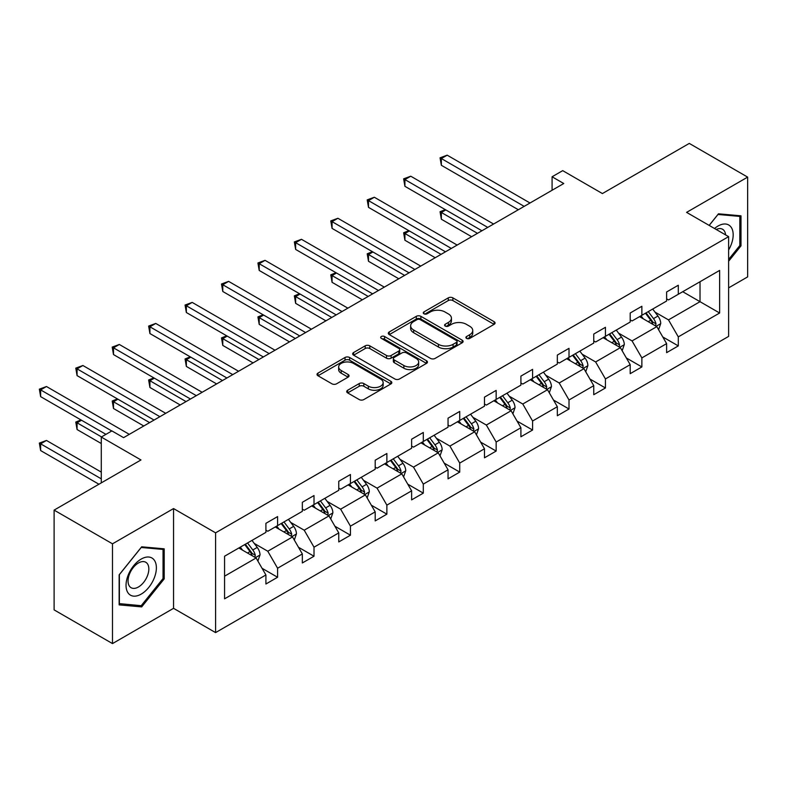 <?xml version="1.0" encoding="UTF-8"?>
<svg xmlns="http://www.w3.org/2000/svg" width="787" height="787" viewBox="0 0 787 787"><rect width="100%" height="100%" fill="white"/><g stroke="black" fill="none" stroke-linecap="round" stroke-linejoin="round"><path stroke-width="1.18" d="M466.563 338.4A2.272 1.308 0 0 0 469.77 338.4L494.128 324.333A3.246 1.869 0 0 0 495.072 323.014A3.246 1.869 0 0 0 494.128 321.686L452.869 297.87A3.246 1.869 0 0 0 448.285 297.87L423.927 311.927A2.272 1.308 0 0 0 423.268 312.852A2.272 1.308 0 0 0 423.927 313.787A2.272 1.308 0 0 0 427.134 313.787L430.292 311.967A10.369 5.991 0 0 1 444.96 311.967L448.393 313.944A10.369 5.991 0 0 1 451.433 318.184A10.369 5.991 0 0 1 448.393 322.414L445.245 324.234A2.272 1.308 0 0 0 444.586 325.169A2.272 1.308 0 0 0 445.245 326.093A2.272 1.308 0 0 0 448.452 326.093L451.61 324.274A10.369 5.991 0 0 1 466.278 324.274L469.711 326.261A10.369 5.991 0 0 1 472.751 330.491A10.369 5.991 0 0 1 469.711 334.721L466.563 336.541A2.272 1.308 0 0 0 465.894 337.475A2.272 1.308 0 0 0 466.563 338.4L466.563 336.541M728.614 287.875L747.65 276.886L747.65 177.114L689.274 143.411L602.399 193.563L562.705 170.641L552.081 176.78L552.081 190.257M112.492 643.589L173.553 608.331L173.553 508.569L112.492 543.827L112.492 643.589L54.106 609.886L54.106 510.114L140.971 459.962L101.277 437.051L101.277 482.884M112.492 543.827L54.106 510.114M347.657 390.244A3.246 1.869 0 0 0 346.713 391.562A3.246 1.869 0 0 0 347.657 392.89L359.236 399.57A3.246 1.869 0 0 0 363.82 399.57L390.864 383.958A3.246 1.869 0 0 0 391.818 382.63A3.246 1.869 0 0 0 390.864 381.311L349.605 357.485A3.246 1.869 0 0 0 345.021 357.485L317.978 373.107A3.246 1.869 0 0 0 317.023 374.425A3.246 1.869 0 0 0 317.978 375.753L331.957 383.82A3.246 1.869 0 0 0 336.541 383.82L348.12 377.14A3.246 1.869 0 0 0 349.064 375.812A3.246 1.869 0 0 0 348.12 374.494L341.184 370.49A8.667 5.007 0 0 1 338.646 366.949A8.667 5.007 0 0 1 343.998 362.325A8.667 5.007 0 0 1 353.452 363.407L380.613 379.088A8.667 5.007 0 0 1 383.151 382.63A8.667 5.007 0 0 1 377.799 387.253A8.667 5.007 0 0 1 368.346 386.171L363.82 383.554A3.246 1.869 0 0 0 359.236 383.554L347.657 390.244L347.657 392.89M101.277 437.051L111.902 430.912L123.579 437.651L563.758 183.519L552.081 176.78M173.553 508.569L215.589 532.838L728.614 236.641L728.614 336.403L215.589 632.6L215.589 532.838M747.65 177.114L686.589 212.372L728.614 236.641M430.519 358.41A3.246 1.869 0 0 0 435.103 358.41L462.146 342.798A3.246 1.869 0 0 0 463.1 341.469A3.246 1.869 0 0 0 462.146 340.151L420.888 316.335A3.246 1.869 0 0 0 416.303 316.335L389.26 331.947A3.246 1.869 0 0 0 388.316 333.265A3.246 1.869 0 0 0 389.26 334.593L430.519 358.41M382.256 338.892A2.272 1.308 0 0 1 384.558 339.207L384.558 336.511L426.505 360.731A3.246 1.869 0 0 1 427.459 362.05A3.246 1.869 0 0 1 426.505 363.378L399.462 378.99A3.246 1.869 0 0 1 394.877 378.99L353.619 355.173L353.619 352.527A3.246 1.869 0 0 0 352.665 353.845A3.246 1.869 0 0 0 353.619 355.173M353.619 352.527L365.198 345.837A3.246 1.869 0 0 1 369.782 345.837L386.515 355.498A3.246 1.869 0 0 0 391.1 355.498L398.773 351.071A3.246 1.869 0 0 0 399.727 349.743A3.246 1.869 0 0 0 398.773 348.425L381.351 338.361A2.272 1.308 0 0 1 380.692 337.436A2.272 1.308 0 0 1 382.089 336.226A2.272 1.308 0 0 1 384.558 336.511M224.57 556.222L265.908 532.366L265.908 523.325L277.585 516.587L277.585 525.618L302.336 511.334L302.336 502.303L314.013 495.554L314.013 504.595L338.764 490.301L338.764 481.27L350.441 474.522L350.441 483.562L375.192 469.268L375.192 460.238L386.87 453.499L386.87 462.53L411.621 448.236L411.621 439.205L423.298 432.466L423.298 441.497L448.049 427.203L448.049 418.172L459.726 411.434L459.726 420.465L484.477 406.171L484.477 397.14L496.154 390.401L496.154 399.432L520.905 385.138L520.905 376.107L532.583 369.369L532.583 378.399L557.334 364.106L557.334 355.075L569.011 348.336L569.011 357.367L593.762 343.073L593.762 334.042L605.439 327.303L605.439 336.334L630.19 322.05L630.19 313.01L641.867 306.271L641.867 315.302L666.619 301.018L666.619 291.977L678.296 285.238L678.296 294.269L719.633 270.413L719.633 313.01L678.296 336.875L678.296 345.906L666.619 352.655L666.619 343.614L641.867 357.908L641.867 366.939L630.19 373.677L630.19 364.647L605.439 378.94L605.439 387.971L593.762 394.71L593.762 385.679L569.011 399.973L569.011 409.004L557.334 415.743L557.334 406.712L532.583 421.006L532.583 430.036L520.905 436.775L520.905 427.744L496.154 442.038L496.154 451.069L484.477 457.808L484.477 448.777L459.726 463.071L459.726 472.102L448.049 478.84L448.049 469.809L423.298 484.103L423.298 493.134L411.621 499.873L411.621 490.842L386.87 505.126L386.87 514.167L375.192 520.905L375.192 511.875L350.441 526.159L350.441 535.199L338.764 541.938L338.764 532.907L314.013 547.191L314.013 556.232L302.336 562.971L302.336 553.94L277.585 568.224L277.585 577.255L265.908 584.003L265.908 574.963L224.57 598.828L224.57 556.222M275.243 526.975L292.528 536.95L267.777 551.234L254.26 543.433M267.777 551.234L277.585 568.224M292.528 536.95L302.336 553.94M265.908 530.202L267.777 531.284L277.585 525.618M311.672 505.943L328.956 515.918L304.205 530.202L290.688 522.401M304.205 530.202L314.013 547.191M328.956 515.918L338.764 532.907M302.336 509.179L304.205 510.251L314.013 504.595M348.1 484.91L365.384 494.885L340.633 509.179L327.117 501.368M340.633 509.179L350.441 526.159M365.384 494.885L375.192 511.875M338.764 488.147L340.633 489.219L350.441 483.562M384.528 463.877L401.813 473.853L377.062 488.147L363.545 480.336M377.062 488.147L386.87 505.126M401.813 473.853L411.621 490.842M375.192 467.114L377.062 468.186L386.87 462.53M420.956 442.845L438.241 452.82L413.49 467.114L399.973 459.313M413.49 467.114L423.298 484.103M438.241 452.82L448.049 469.809M411.621 446.081L413.49 447.154L423.298 441.497M457.385 421.812L474.669 431.788L449.918 446.081L436.401 438.28M449.918 446.081L459.726 463.071M474.669 431.788L484.477 448.777M448.049 425.049L449.918 426.131L459.726 420.465M493.823 400.78L511.097 410.755L486.346 425.049L472.83 417.248M486.346 425.049L496.154 442.038M511.097 410.755L520.905 427.744M484.477 404.016L486.346 405.098L496.154 399.432M530.251 379.747L547.526 389.722L522.775 404.016L509.258 396.215M522.775 404.016L532.583 421.006M547.526 389.722L557.334 406.712M520.905 382.984L522.775 384.066L532.583 378.399M566.679 358.715L583.954 368.69L559.203 382.984L545.686 375.183M559.203 382.984L569.011 399.973M583.954 368.69L593.762 385.679M557.334 361.951L559.203 363.033L569.011 357.367M603.108 337.682L620.382 347.657L595.631 361.951L582.114 354.15M595.631 361.951L605.439 378.94M620.382 347.657L630.19 364.647M593.762 340.919L595.631 342.001L605.439 336.334M639.536 316.649L656.811 326.635L632.059 340.919L618.543 333.117M632.059 340.919L641.867 357.908M656.811 326.635L666.619 343.614M630.19 319.886L632.059 320.968L641.867 315.302M682.732 291.711L700.017 301.687L668.488 319.886L654.971 312.085M668.488 319.886L678.296 336.875M719.633 313.01L700.017 301.687L700.017 281.736L719.633 270.413M173.553 608.331L215.589 632.6M666.619 298.853L668.488 299.936L678.296 294.269M224.57 576.182L256.1 557.983L238.815 547.998M256.1 557.983L265.908 574.963M662.772 336.944L678.296 345.906M626.334 357.977L641.867 366.939M589.906 379.009L605.439 387.971M553.477 400.042L569.011 409.004M517.049 421.075L532.583 430.036M480.621 442.107L496.154 451.069M444.193 463.13L459.726 472.102M407.764 484.162L423.298 493.134M371.336 505.195L386.87 514.167M334.908 526.228L350.441 535.199M298.48 547.26L314.013 556.232M262.051 568.293L277.585 577.255M728.614 261.264L740.99 245.859L740.99 215.815L718.462 213.808L709.146 225.397M164.208 578.868L164.208 548.824L141.68 546.808L119.142 574.844L119.142 604.888L141.68 606.895L164.208 578.868L163.047 578.189M467.468 338.715L469.711 337.426A10.369 5.991 0 0 0 472.751 333.186L472.751 330.491M451.433 318.184L451.433 320.88A10.369 5.991 0 0 1 448.393 325.11L446.15 326.408M494.079 324.362L452.869 300.565A3.246 1.869 0 0 0 448.285 300.565L424.832 314.102M462.107 342.827L420.888 319.03A3.246 1.869 0 0 0 416.303 319.03L389.299 334.623M456.421 342.404A2.272 1.308 0 0 0 457.08 341.469A2.272 1.308 0 0 0 456.421 340.545L420.209 319.64A2.272 1.308 0 0 0 416.992 319.64L413.677 321.558A10.369 5.991 0 0 0 410.637 325.788A10.369 5.991 0 0 0 413.677 330.028L438.428 344.322A10.369 5.991 0 0 0 453.096 344.322L456.421 342.404L456.421 345.1A2.272 1.308 0 0 0 457.08 344.175L457.08 341.469M410.637 325.788L410.637 328.494A10.369 5.991 0 0 0 413.677 332.724L413.677 330.028M456.421 345.1L453.096 347.018A10.369 5.991 0 0 1 438.428 347.018L413.677 332.724M353.658 355.193L365.198 348.533L365.198 345.837M399.727 349.743L399.727 352.438A3.246 1.869 0 0 1 398.773 353.766L391.1 358.193A3.246 1.869 0 0 1 386.515 358.193L369.782 348.533A3.246 1.869 0 0 0 365.198 348.533M384.558 339.207L426.465 363.397M403.869 365.522A8.667 5.007 0 0 0 413.323 366.614A8.667 5.007 0 0 0 418.674 361.99A8.667 5.007 0 0 0 416.136 358.449L406.564 352.92A3.246 1.869 0 0 0 401.98 352.92L394.307 357.357A3.246 1.869 0 0 0 393.352 358.675A3.246 1.869 0 0 0 394.307 360.003L403.869 365.522L403.869 368.218A8.667 5.007 0 0 0 413.323 369.31A8.667 5.007 0 0 0 418.674 364.686L418.674 361.99M393.352 358.675L393.352 361.371A3.246 1.869 0 0 0 394.307 362.699L394.307 360.003M403.869 368.218L394.307 362.699M383.151 382.63L383.151 385.325A8.667 5.007 0 0 1 377.799 389.949A8.667 5.007 0 0 1 368.346 388.867L363.82 386.25A3.246 1.869 0 0 0 359.236 386.25L347.706 392.91M338.646 366.949L338.646 369.644A8.667 5.007 0 0 0 341.184 373.186L341.184 370.49M348.07 377.16L341.184 373.186M390.864 381.311L390.864 383.958L349.605 360.18A3.246 1.869 0 0 0 345.021 360.18L318.017 375.773M739.829 245.19L740.99 245.859M139.299 605.528L141.68 606.895M658.591 329.704L660.736 323.506A8.755 5.056 -120 0 0 657.942 316.049L652.698 309.055M643.294 318.824L641.021 315.794M445.786 209.913L441.35 212.48L441.35 219.219L471.629 236.71M655.522 325.887L656.014 323.87A8.755 5.056 -120 0 0 653.505 318.607L648.262 311.613M646.068 312.882L651.843 320.584A4.456 2.577 60 0 1 652.649 321.932L656.014 323.87M645.458 313.226L650.701 320.23A8.755 5.056 60 0 1 652.885 324.362M441.35 219.219L440.061 211.733L477.473 233.336M440.061 211.733L445.275 209.617M524.172 206.371L441.35 158.551L447.183 155.177L530.015 202.997M518.338 209.745L441.35 165.29L441.35 158.551L440.061 157.813L447.183 155.177M441.35 165.29L440.061 157.813M622.163 350.736L624.307 344.529A8.755 5.056 -120 0 0 621.514 337.082L616.27 330.087M606.866 339.856L604.593 336.826M409.358 230.945L404.921 233.513L404.921 240.251L435.201 257.733M619.094 346.919L619.585 344.903A8.755 5.056 -120 0 0 617.077 339.64L611.833 332.645M609.64 333.914L615.414 341.617A4.456 2.577 60 0 1 616.221 342.965L619.585 344.903M609.03 334.259L614.273 341.263A8.755 5.056 60 0 1 616.457 345.395M404.921 240.251L403.633 232.765L441.045 254.368M403.633 232.765L408.847 230.65M585.735 371.769L587.879 365.562A8.755 5.056 -120 0 0 585.085 358.115L579.842 351.11M570.437 360.889L568.165 357.859M372.93 251.978L368.493 254.545L368.493 261.284L398.773 278.765M582.665 367.952L583.157 365.935A8.755 5.056 -120 0 0 580.649 360.672L575.405 353.678M573.211 354.947L578.986 362.64A4.456 2.577 60 0 1 579.793 363.997L583.157 365.935M572.602 355.291L577.845 362.295A8.755 5.056 60 0 1 580.029 366.427M368.493 261.284L367.204 253.798L404.616 275.401M367.204 253.798L372.418 251.683M487.743 227.404L404.921 179.584L410.755 176.209L493.587 224.029M481.91 230.768L404.921 186.322L404.921 179.584L403.633 178.836L410.755 176.209M404.921 186.322L403.633 178.836M451.315 248.436L368.493 200.616L374.327 197.242L457.158 245.062M445.481 251.801L368.493 207.355L368.493 200.616L367.204 199.868L374.327 197.242M368.493 207.355L367.204 199.868M728.614 249.961A21.465 12.395 120 0 0 731.143 244.757A21.465 12.395 120 0 0 730.179 226.095A21.465 12.395 120 0 0 714.537 228.505M725.575 234.88A14.697 8.48 120 0 0 722.574 229.263A14.697 8.48 120 0 0 716.209 229.47M709.195 225.416L717.99 214.467L739.829 216.415L739.829 245.534L728.614 259.474M738.383 215.589L739.829 216.415M154.35 577.756A21.465 12.395 120 0 0 148.802 557.029A21.465 12.395 120 0 0 128.065 575.415A21.465 12.395 120 0 0 133.623 596.143A21.465 12.395 120 0 0 154.35 577.756M147.444 575.789A14.697 8.48 120 0 0 145.792 562.262A14.697 8.48 120 0 0 129.442 574.185A14.697 8.48 120 0 0 131.095 587.712A14.697 8.48 120 0 0 147.444 575.789M119.378 603.747L119.378 574.638L141.207 547.477L163.047 549.424L163.047 578.534L141.207 605.695L119.142 603.609M161.601 548.588L163.047 549.424M549.306 392.802L551.451 386.594A8.755 5.056 -120 0 0 548.657 379.147L543.414 372.143M534.009 381.921L531.737 378.891M336.502 273.01L332.065 275.578L332.065 282.317L362.345 299.798M546.237 388.975L546.729 386.968A8.755 5.056 -120 0 0 544.22 381.705L538.977 374.71M536.783 375.97L542.558 383.672A4.456 2.577 60 0 1 543.364 385.03L546.729 386.968M536.173 376.324L541.417 383.328A8.755 5.056 60 0 1 543.601 387.46M332.065 282.317L330.776 274.83L368.188 296.433M330.776 274.83L335.99 272.715M414.887 269.469L332.065 221.649L337.898 218.274L420.73 266.095M409.053 272.833L332.065 228.387L332.065 221.649L330.776 220.901L337.898 218.274M332.065 228.387L330.776 220.901M512.878 413.834L515.023 407.627A8.755 5.056 -120 0 0 512.229 400.18L506.985 393.175M497.581 402.954L495.308 399.924M300.073 294.043L295.637 296.61L295.637 303.349L325.916 320.83M509.809 410.007L510.301 408A8.755 5.056 -120 0 0 507.792 402.737L502.549 395.743M500.355 397.002L506.13 404.705A4.456 2.577 60 0 1 506.936 406.062L510.301 408M499.745 397.356L504.988 404.361A8.755 5.056 60 0 1 507.172 408.492M295.637 303.349L294.348 295.863L331.76 317.466M294.348 295.863L299.562 293.748M378.458 290.501L295.637 242.681L301.47 239.307L384.302 287.127M372.625 293.866L295.637 249.42L295.637 242.681L294.348 241.934L301.47 239.307M295.637 249.42L294.348 241.934M476.44 434.867L478.594 428.659A8.755 5.056 -120 0 0 475.801 421.212L470.557 414.208M461.152 423.986L458.88 420.947M263.645 315.075L259.208 317.633L259.208 324.382L289.488 341.863M473.38 431.04L473.872 429.033A8.755 5.056 -120 0 0 471.364 423.77L466.12 416.776M463.927 418.035L469.701 425.737A4.456 2.577 60 0 1 470.508 427.095L473.872 429.033M463.317 418.389L468.56 425.383A8.755 5.056 60 0 1 470.744 429.525M259.208 324.382L257.92 316.895L295.332 338.499M257.92 316.895L263.133 314.78M342.03 311.534L259.208 263.714L265.042 260.34L347.874 308.16M336.197 314.898L259.208 270.453L259.208 263.714L257.92 262.966L265.042 260.34M259.208 270.453L257.92 262.966M440.012 455.899L442.166 449.692A8.755 5.056 -120 0 0 439.372 442.245L434.129 435.241M424.724 445.019L422.452 441.979M227.217 336.108L222.78 338.666L222.78 345.414L253.06 362.896M436.952 452.072L437.434 450.066A8.755 5.056 -120 0 0 434.936 444.803L429.692 437.808M427.498 439.067L433.273 446.77A4.456 2.577 60 0 1 434.08 448.128L437.434 450.066M426.888 439.421L432.132 446.416A8.755 5.056 60 0 1 434.316 450.548M222.78 345.414L221.491 337.928L258.903 359.521M221.491 337.928L226.705 335.813M305.602 332.557L222.78 284.737L228.614 281.372L311.445 329.192M299.768 335.931L222.78 291.485L222.78 284.737L221.491 283.999L228.614 281.372M222.78 291.485L221.491 283.999M403.583 476.922L405.738 470.724A8.755 5.056 -120 0 0 402.944 463.268L397.701 456.273M388.296 466.052L386.023 463.012M190.788 357.141L186.352 359.698L186.352 366.447L216.632 383.928M400.524 473.105L401.006 471.098A8.755 5.056 -120 0 0 398.507 465.835L393.264 458.831M391.07 460.1L396.845 467.803A4.456 2.577 60 0 1 397.651 469.16L401.006 471.098M390.46 460.454L395.704 467.448A8.755 5.056 60 0 1 397.888 471.58M186.352 366.447L185.063 358.961L222.475 380.554M185.063 358.961L190.277 356.845M269.174 353.589L186.352 305.769L192.185 302.405L275.017 350.225M263.34 356.964L186.352 312.518L186.352 305.769L185.063 305.031L192.185 302.405M186.352 312.518L185.063 305.031M367.155 497.955L369.31 491.757A8.755 5.056 -120 0 0 366.516 484.3L361.272 477.306M351.868 487.084L349.595 484.044M154.36 378.173L149.924 380.731L149.924 387.47L180.203 404.961M364.096 494.138L364.578 492.131A8.755 5.056 -120 0 0 362.079 486.868L356.836 479.863M354.642 481.132L360.416 488.835A4.456 2.577 60 0 1 361.223 490.193L364.578 492.131M354.032 481.487L359.275 488.481A8.755 5.056 60 0 1 361.459 492.613M149.924 387.47L148.635 379.993L186.047 401.586M148.635 379.993L153.839 377.878M232.745 374.622L149.924 326.802L155.757 323.437L238.589 371.257M226.912 377.996L149.924 333.55L149.924 326.802L148.635 326.064L155.757 323.437M149.924 333.55L148.635 326.064M330.727 518.987L332.881 512.79A8.755 5.056 -120 0 0 330.087 505.333L324.844 498.338M315.439 508.117L313.167 505.077M117.932 399.206L113.495 401.763L113.495 408.502L143.775 425.993M327.667 515.17L328.149 513.163A8.755 5.056 -120 0 0 325.651 507.9L320.407 500.896M318.214 502.165L323.988 509.868A4.456 2.577 60 0 1 324.795 511.225L328.149 513.163M317.604 502.519L322.847 509.514A8.755 5.056 60 0 1 325.031 513.645M113.495 408.502L112.207 401.026L149.619 422.619M112.207 401.026L117.411 398.911M196.317 395.654L113.495 347.834L119.329 344.47L202.161 392.29M190.484 399.029L113.495 354.573L113.495 347.834L112.207 347.097L119.329 344.47M113.495 354.573L112.207 347.097M294.299 540.02L296.453 533.822A8.755 5.056 -120 0 0 293.659 526.365L288.416 519.371M279.011 529.139L276.739 526.109M81.504 420.238L77.067 422.796L77.067 429.535L101.277 443.514M291.239 536.203L291.721 534.196A8.755 5.056 -120 0 0 289.223 528.933L283.979 521.929M281.785 523.198L287.56 530.9A4.456 2.577 60 0 1 288.367 532.248L291.721 534.196M281.175 523.552L286.419 530.546A8.755 5.056 60 0 1 288.603 534.678M77.067 429.535L75.778 422.058L101.513 436.913M75.778 422.058L80.982 419.933M159.889 416.687L77.067 368.867L82.901 365.502L165.732 413.323M154.055 420.061L77.067 375.606L77.067 368.867L75.778 368.129L82.901 365.502M77.067 375.606L75.778 368.129M257.87 561.052L260.025 554.855A8.755 5.056 -120 0 0 257.231 547.398L251.988 540.403M242.583 550.172L240.31 547.142M101.277 472.102L46.472 440.454L40.639 443.829L40.639 450.567L98.946 484.231M254.811 557.235L255.293 555.228A8.755 5.056 -120 0 0 252.794 549.965L247.551 542.961M245.357 544.23L251.122 551.933A4.456 2.577 60 0 1 251.938 553.281L255.293 555.228M244.747 544.584L249.991 551.579A8.755 5.056 60 0 1 252.174 555.711M40.639 450.567L39.35 443.091L101.277 478.84M39.35 443.091L46.472 440.454M111.784 430.981L40.639 389.899L46.472 386.525L129.304 434.345M105.95 434.345L40.639 396.638L40.639 389.899L39.35 389.162L46.472 386.525M40.639 396.638L39.35 389.162M469.711 337.426L469.711 334.721M445.245 326.093L445.245 324.234M448.393 325.11L448.393 322.414M423.927 313.787L423.927 311.927M448.285 300.565L448.285 297.87M452.869 300.565L452.869 297.87M494.128 324.333L494.128 321.686M389.26 334.593L389.26 331.947M416.303 319.03L416.303 316.335M420.888 319.03L420.888 316.335M462.146 342.798L462.146 340.151M438.428 347.018L438.428 344.322M453.096 347.018L453.096 344.322M369.782 348.533L369.782 345.837M386.515 358.193L386.515 355.498M391.1 358.193L391.1 355.498M398.773 353.766L398.773 351.071M426.505 363.378L426.505 360.731M359.236 386.25L359.236 383.554M363.82 386.25L363.82 383.554M368.346 388.867L368.346 386.171M348.12 377.14L348.12 374.494M317.978 375.753L317.978 373.107M345.021 360.18L345.021 357.485M349.605 360.18L349.605 357.485M656.181 326.271L660.677 323.673M653.505 318.607L657.942 316.049M648.213 321.667L650.701 320.23M619.753 347.293L624.248 344.706M617.077 339.64L621.514 337.082M611.784 342.699L614.273 341.263M583.324 368.326L587.82 365.739M580.649 360.672L585.085 358.115M575.356 363.732L577.845 362.295M546.896 389.358L551.392 386.761M544.22 381.705L548.657 379.147M538.928 384.764L541.417 383.328M510.468 410.391L514.964 407.794M507.792 402.737L512.229 400.18M502.5 405.797L504.988 404.361M474.04 431.424L478.535 428.826M471.364 423.77L475.801 421.212M466.071 426.829L468.56 425.383M437.611 452.456L442.107 449.859M434.936 444.803L439.372 442.245M429.643 447.852L432.132 446.416M401.183 473.489L405.679 470.892M398.507 465.835L402.944 463.268M393.215 468.885L395.704 467.448M364.755 494.521L369.251 491.924M362.079 486.868L366.516 484.3M356.786 489.917L359.275 488.481M328.327 515.554L332.822 512.957M325.651 507.9L330.087 505.333M320.358 510.95L322.847 509.514M291.898 536.586L296.394 533.989M289.223 528.933L293.659 526.365M283.93 531.982L286.419 530.546M255.47 557.619L259.966 555.022M252.794 549.965L257.231 547.398M247.502 553.015L249.991 551.579"/></g></svg>
